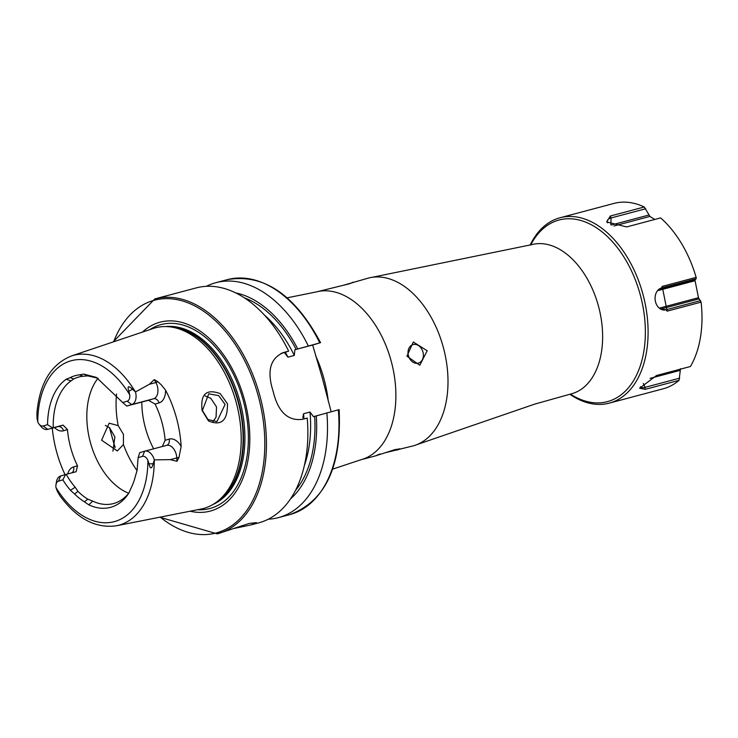 <?xml version="1.0" encoding="UTF-8"?>
<svg xmlns="http://www.w3.org/2000/svg" width="738" height="738" viewBox="0 0 738 738"><rect width="100%" height="100%" fill="white"/><g stroke="black" fill="none" stroke-linecap="round" stroke-linejoin="round"><path stroke-width="1.11" d="M220.21 393.612L227.461 403.751C227.719 420.559 221.391 426.287 208.494 420.946L202.111 410.512C200.247 394.147 206.28 388.52 220.21 393.612M225.09 404.415L218.632 395.596L208.743 393.824L202.387 410.476L207.996 419.571L216.954 421.582L225.09 404.415M105.34 425.411L109.584 427.736L114.897 436.905L112.923 451.158M159.703 517.218L217.286 533.878L249.195 523.436L256.372 522.624L251.068 524.893L234.555 528.353M344.046 285.089L368.271 278.115A86.835 54.75 75.1 0 1 372.201 277.304A86.835 54.75 75.1 0 1 443.104 346.537A86.835 54.75 75.1 0 1 416.693 444.691A86.835 54.75 75.1 0 1 413.778 445.697A86.835 54.75 75.1 0 1 412.883 445.946L384.996 452.818M380.208 453.962C372.441 456.813 377.303 455.374 394.793 449.663L399.968 448.805L396.887 450.198M413.123 344.563A9.649 7.491 73.6 0 0 412.976 344.609A9.649 7.491 73.6 0 0 408.492 355.882A9.649 7.491 73.6 0 0 418.28 363.161A9.649 7.491 73.6 0 0 418.428 363.114A9.649 7.491 73.6 0 0 422.911 351.841A9.649 7.491 73.6 0 0 413.123 344.563M419.765 365.227L406.915 356.159L413.317 341.998L427.182 350.771L419.765 365.227M352.275 282.368L353.834 282.193L348.834 283.945L316.168 291.962L287.137 297.82M165.561 390.162A16.513 10.415 -104.9 0 1 159.057 402.902A5.406 4.197 73.6 0 0 153.559 398.769L131.705 404.581A11.116 7.011 -104.9 0 0 135.478 391.961L149.325 384.286L154.297 379.581L157.96 381.777L161.391 384.968L165.561 390.162A89.639 56.522 -104.9 0 1 176.308 417.404A89.639 56.522 -104.9 0 1 181.151 446.389L178.965 457.523A5.406 1.365 -2.6 0 0 176.797 457.911L176.954 461.287L178.965 457.523M57.97 491.84C60.184 496.185 59.916 495.899 57.167 490.964L55.987 487.569A83.283 52.518 -104.9 0 0 115.1 521.415A83.283 52.518 -104.9 0 0 147.923 460.457L149.021 463.879C150.248 469.257 151.622 469.22 153.172 463.768L154.316 459.866L170.229 459.654L176.954 461.287M39.105 424.166A6.679 4.207 75.1 0 0 43.201 425.964L47.712 429.35A11.116 7.011 75.1 0 1 47.601 429.387A11.116 7.011 75.1 0 1 40.904 426.37L39.105 424.166A6.679 4.207 75.1 0 1 37.767 421.878L37.029 418.363C36.845 412.708 36.928 412.348 37.297 417.302M123.449 434.387L123.421 444.544L117.37 450.955L101.595 440.199L109.178 423.188L118.181 425.623L123.449 434.387M212.775 421.822L216.049 417.228L216.538 406.933L210.8 398.308L205.118 395.891M190.081 511.213A97.73 61.623 -104.9 0 0 244.306 399.184A97.73 61.623 -104.9 0 0 142.471 332.091M59.713 495.456C76.614 518.593 95.553 528.685 116.53 525.76L201.077 509.035A93.468 58.939 -104.9 0 0 215.238 503.03A93.468 58.939 -104.9 0 0 235.939 401.481A93.468 58.939 -104.9 0 0 168.365 326.694A93.468 58.939 -104.9 0 0 153.089 328.521L71.401 355.984C51.023 364.24 39.529 383.326 36.9 413.225M98.043 378.243A65.608 41.365 -104.9 0 0 90.516 442.938A65.608 41.365 -104.9 0 0 128.698 493.242M141.807 402.044A65.608 41.365 -104.9 0 0 145.506 428.326A65.608 41.365 -104.9 0 0 153.661 448.815M331.159 411.703L322.395 378.354L312.663 345.015L320.034 342.838L294.896 349.738L294.296 355.439L287.866 357.155L284.398 352.524L288.669 351.131L283.383 352.543M126.715 406.057L122.711 402.514L127.194 401.186L131.705 404.581L126.715 406.057L148.449 400.282L155.081 404.073A65.608 41.365 75.1 0 1 161.77 421.693A65.608 41.365 75.1 0 1 165.127 440.291L162.314 446.508M71.807 472.864A5.406 4.197 73.6 0 0 73.532 466.969L77.499 465.798L76.115 471.72L66.189 474.359A65.608 41.365 -104.9 0 0 75.165 487.218L77.951 491.37A65.608 41.365 -104.9 0 0 87.776 499.165L92.73 501.139A65.608 41.365 -104.9 0 0 113.458 503.574A65.608 41.365 -104.9 0 0 129.076 492.763M77.499 465.798A65.608 41.365 75.1 0 1 70.82 448.178A65.608 41.365 75.1 0 1 67.462 429.581L63.099 425.116L53.256 427.726A65.608 41.365 -104.9 0 1 71.06 380.873L73.689 378.981A65.608 41.365 -104.9 0 1 78.883 376.989A65.608 41.365 -104.9 0 1 82.988 376.242L79.501 374.849A67.831 42.776 -104.9 0 0 70.165 377.607L66.171 379.249A68.505 43.191 -104.9 0 0 47.546 424.673L52.601 427.911L53.256 427.726M52.287 428.141A88.864 56.033 -104.9 0 0 56.743 452.329A88.864 56.033 -104.9 0 0 65.064 474.682M127.194 401.186A6.679 4.207 -104.9 0 0 129.703 394.765L128.892 391.269C127.167 386.066 128.375 385.384 132.499 389.221L135.478 391.961M282.903 352.69L283.872 352.404C271.141 357.644 267.174 369.314 271.99 387.422A121.567 76.651 75.1 0 1 273.051 391.122A121.567 76.651 75.1 0 1 274.047 394.858C279.241 412.893 288.706 421.057 302.432 419.341L307.229 418.068A121.567 76.651 -104.9 0 1 258.706 522.864L251.068 524.893M288.669 351.131A121.567 76.651 -104.9 0 0 196.253 287.894L154.832 298.908L113.117 341.952M77.951 491.37L74.603 494.017A67.831 42.776 -104.9 0 0 84.464 501.84L87.776 499.165M55.987 487.569A6.679 4.207 -104.9 0 1 55.977 484.691A6.679 4.207 -104.9 0 1 58.496 481.139L62.85 479.857A68.505 43.191 -104.9 0 0 70.461 490.29L74.603 494.017M142.499 456.37L138.126 457.661L139.722 452.662L144.639 451.213L142.499 456.37A6.679 4.207 75.1 0 1 147.923 460.457M84.464 501.84L88.791 504.829A68.505 43.191 -104.9 0 0 127.969 494.432A68.505 43.191 -104.9 0 0 128.929 492.993L131.069 488.095A67.831 42.776 -104.9 0 0 135.423 476.075L137.037 470.659L138.126 457.661M122.711 402.514L96.374 377.404L83.745 374.074L79.501 374.849M43.201 425.964L47.546 424.673M98.108 378.271L87.896 375.91L82.988 376.242M70.165 377.607L73.689 378.981M297.737 348.908A111.659 70.405 -104.9 0 0 235.717 292.903M308.309 345.91A121.567 76.651 -104.9 0 0 215.883 282.682A121.567 76.651 -104.9 0 0 206.345 286.326M302.783 417.791L303.558 413.75L309.988 412.044L313.456 416.666L338.594 409.765M290.477 498.925A111.659 70.405 -104.9 0 0 316.298 415.835M268.245 519.22A121.567 76.651 -104.9 0 0 278.346 517.642A121.567 76.651 -104.9 0 0 326.869 412.846M284.398 352.524L281.04 353.419M312.663 345.015L294.896 349.738M47.601 429.387L57.878 426.656A11.116 7.011 75.1 0 0 57.988 426.619L52.601 427.911M58.496 481.139L60.645 475.982L66.189 474.359M62.85 479.857L65.534 474.543M60.645 475.982A11.116 7.011 -104.9 0 0 56.448 481.886L55.977 484.691M144.639 451.213A11.116 7.011 75.1 0 1 144.749 451.176A11.116 7.011 75.1 0 1 154.316 459.866M570.391 394.101A93.975 59.252 -104.9 0 0 643.84 351.316A93.975 59.252 -104.9 0 0 607.06 236.234A93.975 59.252 -104.9 0 0 530.733 244.915M569.819 394.249A95.903 60.47 -104.9 0 0 609.311 403.123A95.903 60.47 -104.9 0 0 646.534 351.768A95.903 60.47 -104.9 0 0 625.39 254.259A95.903 60.47 -104.9 0 0 560.041 217.756A95.903 60.47 -104.9 0 0 530.161 245.062M610.852 224.739L611.082 217.95L610.344 216.013L644.292 206.991A95.903 60.47 -104.9 0 0 613.942 203.43L560.041 217.756M644.292 206.991L649.929 216.428L654.735 219.463M659.255 308.097A8.69 6.716 -96 0 0 659.966 307.958L660.925 309.01L665.934 309.803L667.152 311.15L662.189 286.409L696.137 277.387A95.903 60.47 -104.9 0 0 660.611 217.904L626.673 226.926L606.691 221.926L610.344 216.013M696.137 277.387L696.211 278.733L695.021 279.656L695.067 280.717L698.48 297.718L701.1 302.128A95.903 60.47 -104.9 0 1 700.436 337.441A95.903 60.47 -104.9 0 1 690.427 366.5L656.488 375.522L639.606 388.216L645.123 389.36L679.071 380.338L680.482 368.696M667.152 311.15L701.1 302.128M609.311 403.123L663.213 388.788A95.903 60.47 -104.9 0 0 679.071 380.338M607.688 222.83A11.181 5.055 9.4 0 1 607.236 221.391A11.181 5.055 9.4 0 1 611.082 217.95L645.741 208.743M611.405 224.998L648.803 215.053M613.97 225.985L649.929 216.428M657.503 290.707L695.067 280.717M659.966 307.958L698.48 297.718M660.667 309.074A9.852 7.611 -96 0 0 660.925 309.01L698.886 298.918M659.993 288.567L661.552 287.949A11.181 8.635 -96 0 0 660.75 288.217A11.181 8.635 -96 0 0 655.15 299.785A11.181 8.635 -96 0 0 663.047 309.932A11.181 8.635 -96 0 0 665.934 309.803L700.593 300.597M650.095 378.354L679.975 370.411M643.324 383.456L645.067 387.349L679.726 378.142M645.123 389.36L645.067 387.349A11.181 3.579 -30.8 0 1 640.399 386.777A11.181 3.579 -30.8 0 1 640.381 386.74M662.189 286.409L661.552 287.949L696.211 278.733M658.979 289.241L695.021 279.656M372.201 277.304L531.766 244.638A77.186 48.671 75.1 0 1 598.453 306.095A77.186 48.671 75.1 0 1 572.218 393.603A77.186 48.671 75.1 0 1 571.415 393.824L534.764 404.101L416.693 444.691M148.449 400.282L153.559 398.769A11.116 7.011 -104.9 0 0 157.314 386.075A11.116 7.011 -104.9 0 0 155.893 382.533L154.297 379.581M157.96 381.777A5.406 1.504 -28.5 0 1 155.893 382.533L149.325 384.286M376.777 455.54L360.771 459.792A86.835 54.75 -104.9 0 0 390.992 360.393A86.835 54.75 -104.9 0 0 316.168 291.962M328.327 401.5A97.342 61.383 -104.9 0 0 323.761 378.077A97.342 61.383 -104.9 0 0 315.633 355.716M217.286 533.878A121.567 76.651 -104.9 0 0 259.591 394.701A121.567 76.651 -104.9 0 0 154.832 298.908M160.238 517.107A120.405 75.922 -104.9 0 0 244.167 513.925A120.405 75.922 -104.9 0 0 258.023 395.144A120.405 75.922 -104.9 0 0 186.714 302.359A120.405 75.922 -104.9 0 0 113.643 341.777M109.842 427.975A120.405 75.922 -104.9 0 0 112.351 438.104A120.405 75.922 -104.9 0 0 115.119 447.182M197.636 509.718A95.147 59.99 -104.9 0 0 243.014 399.572A95.147 59.99 -104.9 0 0 149.777 329.628M212.895 504.515A92.508 58.33 -104.9 0 0 239.702 400.503A92.508 58.33 -104.9 0 0 165.598 326.565M215.671 502.735A92.508 58.33 -104.9 0 0 238.291 400.882A92.508 58.33 -104.9 0 0 168.891 326.74M215.238 503.03L217.378 501.572A92.582 58.376 -104.9 0 0 237.885 400.983A92.582 58.376 -104.9 0 0 170.948 326.906L168.365 326.694M123.421 444.544A77.186 48.671 -104.9 0 0 137.047 470.613M135.405 391.896A87.914 55.433 -104.9 0 0 71.401 355.984M116.53 525.76A87.914 55.433 -104.9 0 0 154.279 459.959M129.703 394.765A83.283 52.518 -104.9 0 0 70.59 360.919A83.283 52.518 -104.9 0 0 37.767 421.878M296.123 349.378A109.113 68.8 -104.9 0 0 244.278 297.783M319.766 342.866A121.567 76.651 -104.9 0 0 227.35 279.628L215.883 282.682M303.945 418.935A106.032 66.854 -104.9 0 0 303.558 413.75M287.866 357.155A106.032 66.854 -104.9 0 0 285.375 352.229M294.296 355.439A106.032 66.854 -104.9 0 0 264.352 315.006M304.36 465.521A106.032 66.854 -104.9 0 0 309.988 412.044M295.486 490.438A109.113 68.8 -104.9 0 0 314.683 416.315M339.129 409.599C341.832 466.305 325.393 501.305 289.803 514.598A121.567 76.651 -104.9 0 0 338.327 409.802M116.558 393.954A77.186 48.671 -104.9 0 0 118.181 425.623M67.462 429.581L63.486 430.752A5.406 4.197 -106.4 0 0 57.988 426.619L63.099 425.116M63.486 430.752A16.513 10.415 75.1 0 1 54.483 427.551M73.532 466.969A16.513 10.415 -104.9 0 0 67.684 473.962M132.499 389.221L128.892 391.269M165.127 440.291L169.103 439.119A16.513 10.415 75.1 0 1 181.151 446.389M159.057 402.902L155.081 404.073M169.103 439.119A5.406 4.197 -106.4 0 1 166.594 445.374A11.116 7.011 75.1 0 0 166.493 445.401L144.869 451.149M153.172 463.768L149.021 463.879M144.749 451.176L166.613 445.374A11.116 7.011 75.1 0 1 176.797 457.911L170.229 459.654M83.745 374.074L87.896 375.91M70.461 490.29L75.165 487.218M66.171 379.249L71.06 380.873M88.791 504.829L92.73 501.139M360.771 459.792L332.672 469.128M109.51 427.671L114.98 447.606M227.35 279.628C263.641 273.466 294.72 294.471 320.569 342.663M289.803 514.598L278.346 517.642"/></g></svg>
